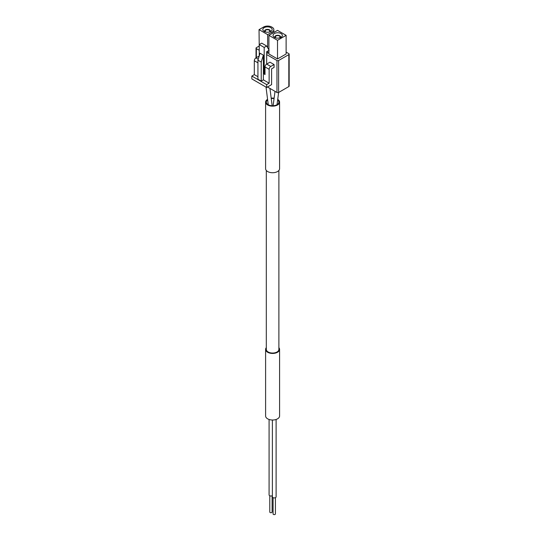 <?xml version="1.0" encoding="UTF-8"?>
<svg xmlns="http://www.w3.org/2000/svg" width="541" height="541" viewBox="0 0 541 541"><rect width="100%" height="100%" fill="white"/><g stroke="black" fill="none" stroke-linecap="round" stroke-linejoin="round"><path stroke-width="0.81" d="M263.372 79.865L263.372 55.135L260.072 53.234L257.935 60.179L257.935 79.202L261.229 81.103L263.372 79.865L269.134 83.192L266.666 84.619L251.835 76.058L251.835 78.912L266.666 87.473L271.609 84.619L271.609 68.835L274.077 67.409L274.077 64.555L270.784 66.455A2.333 1.346 120 0 0 269.134 69.309L269.134 83.192M270.784 66.455L266.666 64.075L266.666 51.713L269.134 50.286L266.666 46.005L264.191 47.432L264.191 74.063L265.016 74.536L265.016 66.928A2.333 1.346 -60 0 1 266.666 64.075L269.959 62.174L274.077 64.555M264.191 47.432L259.254 44.578L259.254 55.906M259.22 56.014L255.954 57.894A2.333 1.346 120 0 0 254.311 60.748L254.311 74.631L251.835 76.058M257.935 76.727L254.311 74.631M264.191 74.063L265.016 73.59M266.666 52.687L267.646 53.255L268.911 52.524M259.038 29.64L267.646 34.61L272.13 32.02A5.823 3.361 0 0 0 273.841 29.64A5.823 3.361 0 0 0 272.13 27.266L271.765 27.05A5.823 3.361 0 0 0 263.528 27.05L259.038 29.64L259.254 48.406M266.666 54.567L276.958 60.511A1.163 0.669 0 0 0 278.608 60.511L288.82 54.614A1.163 0.669 0 0 0 289.165 54.141A1.163 0.669 0 0 0 288.82 53.66L286.121 52.105M259.038 46.127L256.366 47.669A1.163 0.669 0 0 0 256.028 48.149A1.163 0.669 0 0 0 256.366 48.622L259.254 50.286M268.911 50.414L268.911 53.985L277.513 58.955L286.121 53.985L286.121 35.341L277.513 30.37L268.911 35.341L268.911 49.894M267.491 87L276.958 92.47A1.163 0.669 0 0 0 278.608 92.47L288.82 86.574A1.163 0.669 0 0 0 289.165 86.093L289.165 54.141M268.911 35.341L277.513 40.311L277.513 58.955M277.513 40.311L286.121 35.341M280.995 33.549A4.659 2.691 180 0 1 282.361 35.449A4.659 2.691 180 0 1 277.702 38.141A4.659 2.691 180 0 1 273.043 35.449A4.659 2.691 180 0 1 275.917 32.96A4.659 2.691 180 0 1 280.995 33.549M267.646 34.61L267.646 47.703M267.646 51.145L267.646 53.255M270.784 27.652A4.659 2.691 180 0 1 272.15 29.552A4.659 2.691 180 0 1 267.491 32.244A4.659 2.691 180 0 1 262.831 29.552A4.659 2.691 180 0 1 265.705 27.064A4.659 2.691 180 0 1 270.784 27.652M275.044 37.66A2.915 1.684 180 0 1 274.787 36.971A2.915 1.684 180 0 1 276.586 35.415A2.915 1.684 180 0 1 279.758 35.78A2.915 1.684 180 0 1 280.617 36.971A2.915 1.684 180 0 1 280.36 37.66M276.187 37.992A2.333 1.346 180 0 1 275.369 36.971A2.333 1.346 180 0 1 276.809 35.726A2.333 1.346 180 0 1 279.345 36.017A2.333 1.346 180 0 1 280.028 36.971A2.333 1.346 180 0 1 279.217 37.992M264.833 31.763A2.915 1.684 180 0 1 264.576 31.074A2.915 1.684 180 0 1 266.375 29.518A2.915 1.684 180 0 1 269.546 29.883A2.915 1.684 180 0 1 270.399 31.074A2.915 1.684 180 0 1 270.142 31.763M265.976 32.095A2.333 1.346 180 0 1 265.158 31.074A2.333 1.346 180 0 1 266.598 29.829A2.333 1.346 180 0 1 269.134 30.12A2.333 1.346 180 0 1 269.817 31.074A2.333 1.346 180 0 1 268.999 32.095M266.666 84.619L266.666 87.473M266.666 46.005L261.722 43.152L259.254 44.578M263.372 55.135L261.229 62.08L257.935 60.179M261.229 62.08L261.229 81.103M277.648 99.957A6.289 3.631 180 0 1 278.885 102.121A6.289 3.631 180 0 1 272.596 105.752A6.289 3.631 180 0 1 266.307 102.121A6.289 3.631 180 0 1 267.646 99.882M271.237 98.577A6.289 3.631 180 0 1 274.064 98.59M277.722 99.382A6.992 4.037 180 0 1 279.582 102.121A6.992 4.037 180 0 1 272.596 106.158A6.992 4.037 180 0 1 265.604 102.121A6.992 4.037 180 0 1 267.572 99.314M271.183 98.171A6.992 4.037 180 0 1 274.118 98.185M279.582 102.121L279.582 168.697A6.992 4.037 180 0 1 272.596 172.735A6.992 4.037 180 0 1 265.604 168.697L265.604 102.121M278.885 170.456L278.885 349.412A6.289 3.631 180 0 1 272.596 353.043A6.289 3.631 180 0 1 266.307 349.412L266.307 170.456M278.885 347.647A6.992 4.037 180 0 1 279.582 349.412A6.992 4.037 180 0 1 272.596 353.442A6.992 4.037 180 0 1 265.604 349.412A6.992 4.037 180 0 1 266.307 347.647M279.582 349.412L279.582 415.988A6.992 4.037 180 0 1 272.596 420.019A6.992 4.037 180 0 1 265.604 415.988L265.604 349.412M272.109 495.766L272.109 512.05A1.163 0.669 180 0 1 270.946 512.719A1.163 0.669 180 0 1 269.783 512.05L269.783 495.766M275.41 497.673L275.41 513.95A1.163 0.669 180 0 1 274.24 514.619A1.163 0.669 180 0 1 273.077 513.95L273.077 497.673M272.38 495.617A1.866 1.075 180 0 1 270.311 495.941A1.866 1.075 180 0 1 269.087 494.927L269.087 419.478M276.106 419.478L276.106 496.827A1.866 1.075 180 0 1 274.24 497.909A1.866 1.075 180 0 1 272.38 496.827L272.38 420.019M269.134 69.309L265.016 66.928M257.935 62.837L254.311 60.748M258.233 59.206L255.954 57.894M256.366 48.622L256.366 57.657M276.958 60.511L276.958 92.47M278.608 60.511L278.608 92.47M288.82 54.614L288.82 86.574M272.13 32.02L272.13 33.481M275.017 91.341L273.131 105.738M278.629 92.457L277.026 104.697M266.023 87.101L268.262 104.758M269.945 88.42L272.15 105.745M256.028 48.149L256.028 57.853M273.841 29.64L273.841 32.494M274.787 36.971L274.787 37.545M280.617 36.971L280.617 37.545M264.576 31.074L264.576 31.648M270.399 31.074L270.399 31.648"/></g></svg>
